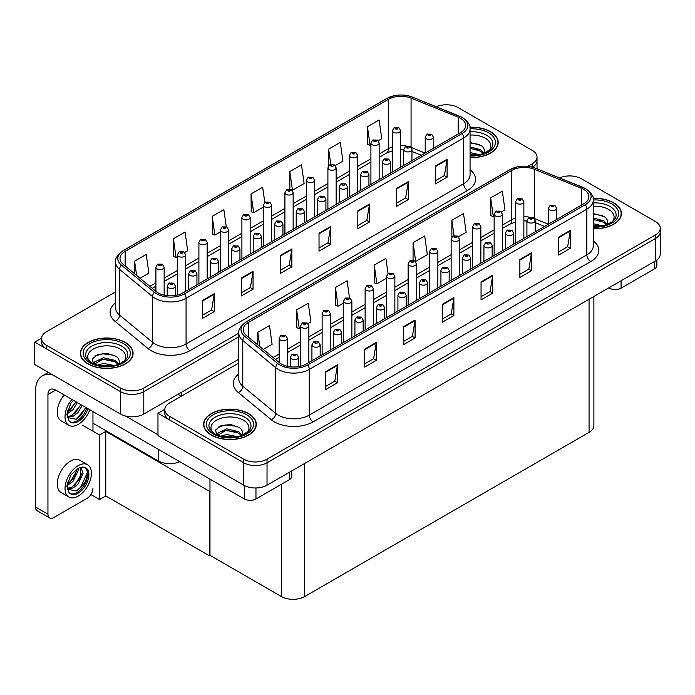 <?xml version="1.0" encoding="UTF-8"?>
<svg xmlns="http://www.w3.org/2000/svg" width="695" height="695" viewBox="0 0 695 695"><rect width="100%" height="100%" fill="white"/><g stroke="black" fill="none" stroke-linecap="round" stroke-linejoin="round"><path stroke-width="1.04" d="M179.797 461.706A16.463 9.504 180 0 1 158.165 460.872L92.965 423.229M238.819 359.185L143.804 414.046A16.463 9.504 0 0 1 120.522 414.046L34.75 364.528L34.75 342.122L120.522 391.641A16.463 9.504 0 0 0 143.804 391.641L238.819 336.78L143.804 391.641A16.463 9.504 0 0 1 120.522 391.641L46.391 348.838A16.463 9.504 0 0 1 41.57 342.122L41.57 338.535A16.463 9.504 0 0 0 46.391 345.259L120.522 388.053A16.463 9.504 0 0 0 143.804 388.053L238.819 333.192M447.059 104.789L445.816 104.789M41.578 338.178L34.75 342.122M532.518 167.208A16.463 9.504 0 0 0 537.026 160.675A16.463 9.504 0 0 1 532.518 167.208M209.977 490.783L209.273 491.191L105.77 431.43L106.465 431.03L99.559 435.018L82.566 425.201M105.77 431.43L105.77 495.961L99.559 499.549L90.897 494.545M99.559 499.549L99.559 435.018M209.273 491.191L209.273 555.722L209.977 555.314L209.977 479.133M209.273 555.722L105.77 495.961M238.819 362.998L169.615 402.952A16.463 9.504 0 0 0 164.793 409.676L164.793 413.256A16.463 9.504 0 0 0 169.615 419.98L243.737 462.774A16.463 9.504 0 0 0 267.028 462.774L655.428 238.533A16.463 9.504 0 0 0 660.25 231.809A16.463 9.504 0 0 1 655.428 238.533L267.028 462.774A16.463 9.504 0 0 1 243.737 462.774L157.974 413.256L157.974 435.669L243.737 485.188A16.463 9.504 0 0 0 267.028 485.188L655.428 260.938A16.463 9.504 0 0 0 660.25 254.222L660.25 228.229A16.463 9.504 0 0 0 655.428 221.505L581.298 178.711A16.463 9.504 0 0 0 559.571 177.92M570.282 175.931L569.04 175.931M164.802 409.312L157.974 413.256M593.886 296.47L593.886 425.627A16.463 9.504 180 0 1 589.065 432.351L304.671 596.545A16.463 9.504 180 0 1 281.379 596.545L209.977 555.314M470.063 157.583A26.341 15.212 0 0 0 498.202 142.414A26.341 15.212 0 0 0 490.488 131.659A26.341 15.212 0 0 0 469.916 127.246M125.369 342.453A26.341 15.212 0 0 0 96.657 339.16A26.341 15.212 0 0 0 80.394 353.208A26.341 15.212 0 0 0 88.109 363.963A26.341 15.212 0 0 0 116.821 367.264A26.341 15.212 0 0 0 133.084 353.208A26.341 15.212 0 0 0 125.369 342.453M460.524 118.298A17.566 10.138 180 0 1 465.667 125.474A17.566 10.138 180 0 1 460.524 132.641L182.959 292.89A17.566 10.138 180 0 1 156.158 291.535L123.171 264.335A17.566 10.138 180 0 1 119.992 258.523A17.566 10.138 180 0 1 125.135 251.347L388.575 99.255A17.566 10.138 180 0 1 411.066 98.117L458.179 117.168A17.566 10.138 180 0 1 460.524 118.298M462.079 117.403A19.755 11.407 0 0 0 459.438 116.126L412.326 97.083A19.755 11.407 0 0 0 407.583 95.667A19.755 11.407 0 0 0 394.404 95.667A19.755 11.407 0 0 0 387.019 98.36L123.58 250.452A19.755 11.407 0 0 0 121.373 265.064L154.359 292.265A19.755 11.407 0 0 0 184.514 293.785L462.079 133.536A19.755 11.407 0 0 0 462.079 117.403M202.601 300.422L202.601 318.345L214.242 311.621L214.242 293.698L202.601 300.422M202.601 315.165L211.567 309.987L214.199 294.298A4.387 2.537 -120 0 0 214.242 293.698M211.489 310.031L214.242 311.621M241.408 278.017L241.408 295.94L253.049 289.216L253.049 271.293L241.408 278.017M241.408 292.76L250.374 287.582L253.006 271.884A4.387 2.537 -120 0 0 253.049 271.293M250.296 287.626L253.049 289.216M280.215 255.604L280.215 273.535L291.865 266.81L291.865 248.888L280.215 255.604M280.215 270.355L289.19 265.177L291.813 249.479A4.387 2.537 -120 0 0 291.865 248.888M289.111 265.221L291.865 266.81M435.452 165.983L435.452 183.906L447.102 177.182L447.102 159.259L435.452 165.983M435.452 180.726L444.426 175.548L447.05 159.859A4.387 2.537 -120 0 0 447.102 159.259M444.348 175.592L447.102 177.182M396.645 188.388L396.645 206.311L408.286 199.595L408.286 181.664L396.645 188.388M396.645 203.131L405.611 197.953L408.243 182.264A4.387 2.537 -120 0 0 408.286 181.664M405.533 198.005L408.286 199.595M357.838 210.793L357.838 228.724L369.479 222L369.479 204.069L357.838 210.793M357.838 225.536L366.804 220.367L369.436 204.669A4.387 2.537 -120 0 0 369.479 204.069M366.725 220.411L369.479 222M319.031 233.199L319.031 251.13L330.672 244.405L330.672 226.483L319.031 233.199M319.031 247.95L327.997 242.772L330.62 227.074A4.387 2.537 -120 0 0 330.672 226.483M327.918 242.816L330.672 244.405M527.809 166.348L532.205 163.811A16.463 9.504 0 0 0 537.026 157.087A16.463 9.504 0 0 0 532.205 150.363L458.083 107.569A16.463 9.504 0 0 0 436.347 106.778M115.605 291.857L46.391 331.81A16.463 9.504 0 0 0 41.57 338.535M184.714 252.476L187.685 250.765L185.061 232.034L173.42 238.759L173.602 256.577M140.06 278.261L148.878 273.17L146.245 254.44L134.604 261.164L134.604 273.769M289.841 171.543L292.473 190.265L304.115 183.549L301.482 164.819L289.841 171.543L289.841 189.214M335.216 165.584L342.922 161.136L340.298 142.414L328.657 149.13L328.657 165.801M378.219 140.764L381.737 138.731L379.105 120L367.464 126.725L367.646 144.543M226.266 226.7L223.868 209.629L212.227 216.353L212.409 234.172M264.812 202.41L262.675 187.224L251.034 193.948L251.225 211.767M251.034 193.948L253.666 212.679L263.414 207.049M253.666 212.679L251.034 211.688M292.473 190.265L291.744 189.996M328.657 149.13L330.803 164.472M367.464 126.725L370.088 145.455L370.913 144.977M370.088 145.455L367.464 144.473M212.227 216.353L214.851 235.084L220.411 231.869M214.851 235.084L212.227 234.102M173.42 238.759L176.043 257.489L177.407 256.698M176.043 257.489L173.42 256.507M134.604 261.164L136.602 275.42M593.278 228.724A26.341 15.212 0 0 0 621.426 213.547A26.341 15.212 0 0 0 613.711 202.792A26.341 15.212 0 0 0 593.13 198.379M248.593 413.594A26.341 15.212 0 0 0 219.881 410.302A26.341 15.212 0 0 0 203.618 424.35A26.341 15.212 0 0 0 211.332 435.105A26.341 15.212 0 0 0 240.044 438.406A26.341 15.212 0 0 0 256.307 424.35A26.341 15.212 0 0 0 248.593 413.594M583.748 189.44A17.566 10.138 180 0 1 588.891 196.615A17.566 10.138 180 0 1 583.748 203.783L306.182 364.032A17.566 10.138 180 0 1 279.373 362.677L246.386 335.477A17.566 10.138 180 0 1 243.215 329.665A17.566 10.138 180 0 1 248.358 322.489L511.798 170.397A17.566 10.138 180 0 1 534.29 169.259L581.402 188.302A17.566 10.138 180 0 1 583.748 189.44M585.303 188.545A19.755 11.407 0 0 0 582.662 187.268L535.55 168.225A19.755 11.407 0 0 0 530.798 166.809A19.755 11.407 0 0 0 517.627 166.809A19.755 11.407 0 0 0 510.243 169.502L246.803 321.594A19.755 11.407 0 0 0 244.588 336.206L277.574 363.407A19.755 11.407 0 0 0 307.737 364.927L585.303 204.678A19.755 11.407 0 0 0 585.303 188.545M325.816 371.564L325.816 389.487L337.466 382.763L337.466 364.84L325.816 371.564M325.816 386.307L334.79 381.129L337.414 365.431A4.387 2.537 -120 0 0 337.466 364.84M334.712 381.173L337.466 382.763M364.632 349.151L364.632 367.082L376.273 360.358L376.273 342.435L364.632 349.151M364.632 363.902L373.597 358.724L376.221 343.026A4.387 2.537 -120 0 0 376.273 342.435M373.519 358.768L376.273 360.358M403.439 326.746L403.439 344.677L415.08 337.952L415.08 320.03L403.439 326.746M403.439 341.497L412.404 336.319L415.037 320.621A4.387 2.537 -120 0 0 415.08 320.03M412.326 336.363L415.08 337.952M558.676 237.125L558.676 255.048L570.317 248.323L570.317 230.401L558.676 237.125M558.676 251.868L567.641 246.69L570.274 230.992A4.387 2.537 -120 0 0 570.317 230.401M567.563 246.734L570.317 248.323M519.869 259.53L519.869 277.453L531.51 270.729L531.51 252.806L519.869 259.53M519.869 274.273L528.834 269.095L531.458 253.406A4.387 2.537 -120 0 0 531.51 252.806M528.756 269.139L531.51 270.729M481.053 281.935L481.053 299.858L492.703 293.142L492.703 275.211L481.053 281.935M481.053 296.678L490.027 291.5L492.651 275.811A4.387 2.537 -120 0 0 492.703 275.211M489.949 291.553L492.703 293.142M442.246 304.341L442.246 322.263L453.887 315.547L453.887 297.616L442.246 304.341M442.246 319.083L451.211 313.905L453.844 298.216A4.387 2.537 -120 0 0 453.887 297.616M451.133 313.958L453.887 315.547M164.793 409.676A16.463 9.504 0 0 0 169.615 416.392L243.737 459.195A16.463 9.504 0 0 0 267.028 459.195L655.428 234.953A16.463 9.504 0 0 0 660.25 228.229M307.937 323.618L310.908 321.907L308.276 303.176L296.635 309.901L296.826 327.719M263.275 349.403L272.101 344.312L269.469 325.581L257.828 332.306L257.828 344.911M413.065 242.677L415.688 261.407L427.338 254.683L424.706 235.961L413.065 242.677L413.065 260.356M458.439 236.726L466.145 232.278L463.513 213.547L451.872 220.272L451.872 236.943M501.443 211.905L504.952 209.873L502.329 191.142L490.679 197.867L490.87 215.685M349.481 297.842L347.092 280.771L335.442 287.495L335.633 305.305M388.027 273.552L385.899 258.366L374.257 265.082L374.44 282.9M374.257 265.082L376.881 283.812L386.629 278.182M376.881 283.812L374.257 282.83M415.688 261.407L414.967 261.138M451.872 220.272L454.026 235.614M490.679 197.867L493.311 216.597L494.136 216.119M493.311 216.597L490.679 215.615M335.442 287.495L338.074 306.217L343.634 303.011M338.074 306.217L335.442 305.235M296.635 309.901L299.267 328.631L300.631 327.84M299.267 328.631L296.635 327.649M257.828 332.306L259.826 346.562M164.142 295.166L164.142 267.167A4.118 2.38 180 0 1 161.605 269.365A4.118 2.38 180 0 1 157.113 268.843A4.118 2.38 180 0 1 155.906 267.167L157.548 264.309A2.745 1.651 57.8 0 1 159.016 264.387A1.373 0.791 0 0 0 159.059 265.49A1.373 0.791 0 0 0 160.997 265.49A1.373 0.791 0 0 0 160.997 264.369A1.373 0.791 0 0 0 159.103 264.343L160.571 264.925L159.642 265.151L159.016 264.387M159.659 265.16L159.659 264.691M159.103 264.343A2.745 1.512 -117.9 0 0 157.817 264.161A2.745 1.512 -117.9 0 0 157.696 264.23M159.642 265.151L159.624 264.708M175.435 295.462L175.435 286.097A4.118 2.38 180 0 1 172.899 288.295A4.118 2.38 180 0 1 168.407 287.782A4.118 2.38 180 0 1 167.2 286.097L168.842 283.239A2.745 1.651 57.8 0 1 170.31 283.325A1.373 0.791 0 0 0 170.353 284.42A1.373 0.791 0 0 0 172.291 284.42A1.373 0.791 0 0 0 172.291 283.299A1.373 0.791 0 0 0 170.397 283.273L171.865 283.855L170.935 284.081L170.31 283.325M170.953 284.09L170.953 283.63M170.397 283.273A2.745 1.512 -117.9 0 0 169.111 283.091A2.745 1.512 -117.9 0 0 168.989 283.169M170.935 284.081L170.918 283.647M287.365 366.3L287.365 338.309A4.118 2.38 180 0 1 284.82 340.498A4.118 2.38 180 0 1 280.337 339.985A4.118 2.38 180 0 1 279.129 338.309L280.771 335.45A2.745 1.651 57.8 0 1 282.231 335.529A1.373 0.791 0 0 0 282.274 336.623A1.373 0.791 0 0 0 284.22 336.623A1.373 0.791 0 0 0 284.22 335.503A1.373 0.791 0 0 0 282.318 335.485L282.874 335.833M282.318 335.485A2.745 1.512 -117.9 0 0 281.032 335.294A2.745 1.512 -117.9 0 0 280.919 335.372M282.839 336.276L282.231 335.529M282.856 336.293L282.839 335.85M298.659 366.604L298.659 357.239A4.118 2.38 180 0 1 296.113 359.437A4.118 2.38 180 0 1 291.631 358.924A4.118 2.38 180 0 1 290.423 357.239L292.065 354.381A2.745 1.651 57.8 0 1 293.525 354.467A1.373 0.791 0 0 0 293.568 355.562A1.373 0.791 0 0 0 295.514 355.562A1.373 0.791 0 0 0 295.514 354.441A1.373 0.791 0 0 0 293.611 354.415L294.167 354.763M293.611 354.415A2.745 1.512 -117.9 0 0 292.326 354.233A2.745 1.512 -117.9 0 0 292.204 354.311M294.133 355.214L293.525 354.467M294.15 355.223L294.133 354.789M209.977 503.58L209.273 503.171M320.16 355.962L320.16 344.824A4.118 2.38 180 0 1 317.615 347.022A4.118 2.38 180 0 1 313.132 346.51A4.118 2.38 180 0 1 311.925 344.824L313.567 341.966A2.745 1.651 57.8 0 1 315.026 342.053A1.373 0.791 0 0 0 315.07 343.148A1.373 0.791 0 0 0 317.007 343.148A1.373 0.791 0 0 0 317.007 342.027A1.373 0.791 0 0 0 315.113 342.001L315.669 342.348M315.113 342.001A2.745 1.512 -117.9 0 0 313.827 341.818A2.745 1.512 -117.9 0 0 313.706 341.897M315.634 342.8L315.026 342.053M315.652 342.809L315.634 342.374M341.653 343.547L341.653 332.41A4.118 2.38 180 0 1 339.117 334.608A4.118 2.38 180 0 1 334.634 334.095A4.118 2.38 180 0 1 333.426 332.41L335.068 329.56A2.745 1.651 57.8 0 1 336.528 329.639A1.373 0.791 0 0 0 336.571 330.733A1.373 0.791 0 0 0 338.508 330.733A1.373 0.791 0 0 0 338.508 329.612A1.373 0.791 0 0 0 336.615 329.586L337.171 329.943M336.615 329.586A2.745 1.512 -117.9 0 0 335.329 329.404A2.745 1.512 -117.9 0 0 335.207 329.482M337.136 330.386L336.528 329.639M337.153 330.394L337.136 329.96M363.155 331.141L363.155 320.004A4.118 2.38 180 0 1 360.618 322.193A4.118 2.38 180 0 1 356.127 321.681A4.118 2.38 180 0 1 354.928 320.004L356.57 317.146A2.745 1.651 57.8 0 1 358.029 317.224A1.373 0.791 0 0 0 358.073 318.319A1.373 0.791 0 0 0 360.01 318.319A1.373 0.791 0 0 0 360.01 317.198A1.373 0.791 0 0 0 358.116 317.172L359.593 317.763L358.655 317.98L358.029 317.224M358.672 317.997L358.672 317.528M358.116 317.172A2.745 1.512 -117.9 0 0 356.83 316.99A2.745 1.512 -117.9 0 0 356.709 317.068M384.656 318.727L384.656 307.59A4.118 2.38 180 0 1 382.12 309.779A4.118 2.38 180 0 1 377.628 309.266A4.118 2.38 180 0 1 376.421 307.59L378.063 304.731A2.745 1.651 57.8 0 1 379.531 304.81A1.373 0.791 0 0 0 379.574 305.904A1.373 0.791 0 0 0 381.512 305.904A1.373 0.791 0 0 0 381.512 304.784A1.373 0.791 0 0 0 379.618 304.766L380.174 305.114M379.618 304.766A2.745 1.512 -117.9 0 0 378.332 304.575A2.745 1.512 -117.9 0 0 378.21 304.653M380.139 305.557L379.531 304.81M380.156 305.574L380.139 305.131M196.937 284.82L196.937 273.682A4.118 2.38 180 0 1 194.392 275.88A4.118 2.38 180 0 1 189.909 275.368A4.118 2.38 180 0 1 188.701 273.682L190.343 270.833A2.745 1.651 57.8 0 1 191.811 270.911A1.373 0.791 0 0 0 191.846 272.006A1.373 0.791 0 0 0 193.792 272.006A1.373 0.791 0 0 0 193.792 270.885A1.373 0.791 0 0 0 191.889 270.859L193.366 271.45L192.428 271.667L191.811 270.911M191.889 270.859A2.745 1.512 -117.9 0 0 190.612 270.676A2.745 1.512 -117.9 0 0 190.491 270.755M218.439 272.414L218.439 261.277A4.118 2.38 180 0 1 215.893 263.466A4.118 2.38 180 0 1 211.41 262.953A4.118 2.38 180 0 1 210.203 261.277L211.845 258.418A2.745 1.651 57.8 0 1 213.313 258.497A1.373 0.791 0 0 0 213.348 259.591A1.373 0.791 0 0 0 215.294 259.591A1.373 0.791 0 0 0 215.294 258.471A1.373 0.791 0 0 0 213.391 258.444L214.868 259.035L213.93 259.261L213.313 258.497M213.391 258.444A2.745 1.512 -117.9 0 0 212.114 258.262A2.745 1.512 -117.9 0 0 211.992 258.34M239.94 259.999L239.94 248.862A4.118 2.38 180 0 1 237.395 251.06A4.118 2.38 180 0 1 232.912 250.539A4.118 2.38 180 0 1 231.704 248.862L233.346 246.004A2.745 1.651 57.8 0 1 234.806 246.082A1.373 0.791 0 0 0 234.849 247.177A1.373 0.791 0 0 0 236.795 247.177A1.373 0.791 0 0 0 236.795 246.056A1.373 0.791 0 0 0 234.893 246.039L235.449 246.386M234.893 246.039A2.745 1.512 -117.9 0 0 233.607 245.848A2.745 1.512 -117.9 0 0 233.494 245.926M235.414 246.404L234.806 246.082M261.442 247.585L261.442 236.448A4.118 2.38 180 0 1 258.896 238.646A4.118 2.38 180 0 1 254.413 238.124A4.118 2.38 180 0 1 253.206 236.448L254.848 233.59A2.745 1.651 57.8 0 1 256.307 233.668A1.373 0.791 0 0 0 256.351 234.771A1.373 0.791 0 0 0 258.288 234.771A1.373 0.791 0 0 0 258.288 233.65A1.373 0.791 0 0 0 256.394 233.624L256.95 233.972M256.394 233.624A2.745 1.512 -117.9 0 0 255.108 233.442A2.745 1.512 -117.9 0 0 254.987 233.511M256.915 233.989L256.307 233.668M185.643 291.344L185.643 254.752A4.118 2.38 180 0 1 183.098 256.95A4.118 2.38 180 0 1 178.615 256.438A4.118 2.38 180 0 1 177.407 254.752L179.049 251.894A2.745 1.651 57.8 0 1 180.518 251.981A1.373 0.791 0 0 0 180.552 253.076A1.373 0.791 0 0 0 182.498 253.076A1.373 0.791 0 0 0 182.498 251.955A1.373 0.791 0 0 0 180.596 251.929L182.073 252.511L181.143 252.737L180.518 251.981M180.596 251.929A2.745 1.512 -117.9 0 0 179.319 251.746A2.745 1.512 -117.9 0 0 179.197 251.825M207.145 278.93L207.145 242.338A4.118 2.38 180 0 1 204.599 244.536A4.118 2.38 180 0 1 200.117 244.023A4.118 2.38 180 0 1 198.909 242.338L200.551 239.48A2.745 1.651 57.8 0 1 202.019 239.566A1.373 0.791 0 0 0 202.054 240.661A1.373 0.791 0 0 0 204 240.661A1.373 0.791 0 0 0 204 239.54A1.373 0.791 0 0 0 202.097 239.514L202.653 239.862M202.097 239.514A2.745 1.512 -117.9 0 0 200.82 239.332A2.745 1.512 -117.9 0 0 200.699 239.41M202.619 240.314L202.019 239.566M202.636 240.322L202.619 239.888M228.646 266.515L228.646 229.923A4.118 2.38 180 0 1 226.101 232.121A4.118 2.38 180 0 1 221.618 231.609A4.118 2.38 180 0 1 220.411 229.923L222.053 227.074A2.745 1.651 57.8 0 1 223.512 227.152A1.373 0.791 0 0 0 223.555 228.247A1.373 0.791 0 0 0 225.501 228.247A1.373 0.791 0 0 0 225.501 227.126A1.373 0.791 0 0 0 223.599 227.1L224.155 227.456M223.599 227.1A2.745 1.512 -117.9 0 0 222.313 226.917A2.745 1.512 -117.9 0 0 222.2 226.996M224.12 227.473L223.512 227.152M308.867 362.486L308.867 325.894A4.118 2.38 180 0 1 306.321 328.092A4.118 2.38 180 0 1 301.839 327.571A4.118 2.38 180 0 1 300.631 325.894L302.273 323.036A2.745 1.651 57.8 0 1 303.732 323.114A1.373 0.791 0 0 0 303.776 324.209A1.373 0.791 0 0 0 305.713 324.209A1.373 0.791 0 0 0 305.713 323.097A1.373 0.791 0 0 0 303.819 323.071L304.375 323.418M303.819 323.071A2.745 1.512 -117.9 0 0 302.534 322.88A2.745 1.512 -117.9 0 0 302.412 322.958M304.341 323.87L303.732 323.114M304.358 323.879L304.341 323.436M330.36 350.072L330.36 313.48A4.118 2.38 180 0 1 327.823 315.678A4.118 2.38 180 0 1 323.34 315.156A4.118 2.38 180 0 1 322.132 313.48L323.774 310.622A2.745 1.651 57.8 0 1 325.234 310.708A1.373 0.791 0 0 0 325.277 311.803A1.373 0.791 0 0 0 327.215 311.803A1.373 0.791 0 0 0 327.215 310.682A1.373 0.791 0 0 0 325.321 310.656L326.798 311.238L325.859 311.464L325.234 310.708M325.877 311.473L325.877 311.004M325.321 310.656A2.745 1.512 -117.9 0 0 324.035 310.474A2.745 1.512 -117.9 0 0 323.913 310.552M351.861 337.657L351.861 301.065A4.118 2.38 180 0 1 349.324 303.263A4.118 2.38 180 0 1 344.833 302.751A4.118 2.38 180 0 1 343.634 301.065L345.276 298.207A2.745 1.651 57.8 0 1 346.736 298.294A1.373 0.791 0 0 0 346.779 299.389A1.373 0.791 0 0 0 348.716 299.389A1.373 0.791 0 0 0 348.716 298.268A1.373 0.791 0 0 0 346.822 298.242L347.378 298.589M346.822 298.242A2.745 1.512 -117.9 0 0 345.537 298.059A2.745 1.512 -117.9 0 0 345.415 298.138M347.344 299.041L346.736 298.294M347.361 299.05L347.344 298.615M621.078 280.771L621.078 288.164L654.455 268.895L654.455 261.502M656.871 259.991L656.871 265.533A8.236 4.752 180 0 1 654.455 268.895M621.078 288.164A8.236 4.752 180 0 1 609.437 288.164L609.437 287.495M608.855 287.826L609.437 288.164M255.96 487.959L255.96 498.967L289.337 479.698L289.337 472.296M181.256 396.228L177.955 394.326M157.974 434.766L125.474 416.01M47.946 514.204A8.236 4.752 120 0 0 49.649 517.975L37.235 510.799A8.236 4.752 -60 0 1 35.523 507.029L47.946 514.204L47.946 394.552A10.981 6.342 60 0 1 50.222 389.521A10.981 6.342 60 0 1 55.704 390.069L244.319 498.967L244.319 485.501M52.846 374.979A32.934 19.017 -120 0 0 42.343 375.891A32.934 19.017 -120 0 0 35.523 390.964L35.523 507.029M49.649 517.975A8.236 4.752 120 0 0 53.767 517.567L87.144 498.298A8.236 4.752 120 0 0 92.965 488.211M92.965 431.204L92.965 411.579M291.752 470.906L291.752 476.336A8.236 4.752 180 0 1 289.337 479.698M255.96 498.967A8.236 4.752 180 0 1 244.319 498.967M470.063 135.082A18.991 10.964 180 0 1 485.292 138.244A18.991 10.964 180 0 1 489.037 150.676M469.933 127.402A26.071 15.055 180 0 1 490.296 131.772A26.071 15.055 180 0 1 497.933 142.414A26.071 15.055 180 0 1 470.063 157.426M470.063 142.449L481.096 145.498C483.868 147.514 484.875 149.816 484.128 152.422A12.406 7.167 0 0 1 483.694 153.534M470.063 152.544L479.507 154.742M470.063 153.969L477.23 155.15M470.063 146.853L480.636 149.729L483.807 153.317M470.063 148.278L480.636 151.145L483.242 153.691M486.205 152.431L487.36 150.971L486.483 152.292M470.063 142.909L479.324 144.456M470.063 148.6L477.561 149.581M470.063 154.29L477.152 155.159M212.783 432.611A18.991 10.964 180 0 1 219.029 418.963A18.991 10.964 180 0 1 243.389 420.18A18.991 10.964 180 0 1 247.142 432.611M248.393 413.707A26.071 15.055 180 0 1 256.029 424.35A26.071 15.055 180 0 1 239.94 438.258A26.071 15.055 180 0 1 211.523 434.992A26.071 15.055 180 0 1 203.887 424.35A26.071 15.055 180 0 1 219.985 410.441A26.071 15.055 180 0 1 248.393 413.707M216.632 435.2L215.632 429.944L221.036 425.627L230.445 424.489L239.202 427.434C241.964 429.449 242.981 431.76 242.234 434.366A12.406 7.167 0 0 1 241.791 435.47M220.558 436.252L226.752 434.557L237.612 436.677M222.704 436.764L235.336 437.086M241.339 435.635L238.733 433.089L226.127 430.353L217.639 435.287L217.978 432.976L226.752 428.858L238.733 431.665L241.903 435.252M244.31 434.375L245.465 432.907L244.588 434.227M218.056 427.164L225.771 424.984L237.429 426.391M221.827 431.387L225.771 430.674L235.666 431.517M222.939 436.808L225.771 436.364L235.249 437.103M89.559 361.469A18.991 10.964 180 0 1 95.814 347.83A18.991 10.964 180 0 1 120.174 349.038A18.991 10.964 180 0 1 123.918 361.469M125.178 342.565A26.071 15.055 180 0 1 132.815 353.208A26.071 15.055 180 0 1 116.717 367.116A26.071 15.055 180 0 1 88.308 363.85A26.071 15.055 180 0 1 80.672 353.208A26.071 15.055 180 0 1 96.761 339.308A26.071 15.055 180 0 1 125.178 342.565M93.408 364.058L92.409 358.802L97.821 354.493L107.221 353.347L115.978 356.3C118.749 358.307 119.757 360.618 119.019 363.224A12.406 7.167 0 0 1 118.576 364.328M97.343 365.11L103.529 363.416L114.388 365.535M99.489 365.622L112.112 365.944M94.407 364.137L94.755 361.834L103.529 357.725L115.518 360.523L118.689 364.111M94.424 364.145L102.903 359.211L115.518 361.947L118.124 364.493M121.086 363.233L122.242 361.765L121.364 363.094M94.833 356.022L102.556 353.842L114.206 355.258M98.603 360.245L102.556 359.532L112.442 360.375M99.724 365.666L102.556 365.222L112.034 365.961M593.278 206.224A18.991 10.964 180 0 1 608.507 209.386A18.991 10.964 180 0 1 612.26 221.818M593.156 198.544A26.071 15.055 180 0 1 613.511 202.905A26.071 15.055 180 0 1 621.148 213.547A26.071 15.055 180 0 1 593.278 228.568M593.278 213.591L604.32 216.64C607.082 218.647 608.099 220.958 607.352 223.564A12.406 7.167 0 0 1 606.909 224.676M593.278 223.686L602.73 225.884M593.278 225.111L600.454 226.292M593.278 217.995L603.851 220.862L607.022 224.45M593.278 219.42L603.851 222.287L606.457 224.833M609.428 223.573L610.584 222.105L609.706 223.434M593.278 214.051L602.548 215.598M593.278 219.742L600.775 220.723M593.278 225.432L600.367 226.301M64.148 394.942A18.661 10.773 120 0 0 61.125 420.84L68.883 425.323A18.661 10.773 120 0 0 78.214 424.393A18.661 10.773 120 0 0 89.803 409.755M71.906 399.425A18.661 10.773 120 0 0 68.883 425.323M67.458 410.875L67.18 415.106L68.701 420.232A15.09 8.714 120 0 0 70.673 422.23A15.09 8.714 120 0 0 78.214 421.483A15.09 8.714 120 0 0 87.926 408.669M70.108 421.856A15.09 8.714 120 0 0 77.049 420.814A15.09 8.714 120 0 0 86.762 408M86.215 407.687L76.172 419.276L67.545 417.53M77.345 402.561L72.923 409.815L67.154 413.881M76.12 401.849L67.224 412.587M82.279 405.411L77.857 412.656L73.053 416.314L67.432 417.078M81.046 404.698L71.828 415.601L67.337 416.574M68.701 420.232L66.842 414.333L70.881 403.248L73.453 400.311M85.763 407.418L80.733 415.445L76.789 418.972M80.837 404.577L74.678 413.777M75.903 401.727L69.752 410.927M87.544 464.703L79.786 460.22A18.661 10.773 120 0 0 70.456 461.141A18.661 10.773 120 0 0 58.267 477.587A18.661 10.773 120 0 0 61.125 492.538L68.883 497.021A18.661 10.773 120 0 0 78.214 496.1A18.661 10.773 120 0 0 90.411 479.654A18.661 10.773 120 0 0 87.544 464.703A18.661 10.773 120 0 0 78.214 465.624A18.661 10.773 120 0 0 66.025 482.069A18.661 10.773 120 0 0 68.883 497.021M85.381 467.587L87.474 471.514C87.544 479.646 83.774 486.135 76.172 490.983L67.545 489.237M78.214 493.181A15.09 8.714 120 0 0 88.074 479.88A15.09 8.714 120 0 0 85.763 467.787A15.09 8.714 120 0 0 78.214 468.534A15.09 8.714 120 0 0 76.98 469.334L70.881 474.954L66.842 486.031L68.701 491.93A15.09 8.714 120 0 0 70.673 493.936A15.09 8.714 120 0 0 78.214 493.181M70.108 493.554A15.09 8.714 120 0 0 77.049 492.512A15.09 8.714 120 0 0 87.474 471.514M78.075 468.621L78.135 470.68L72.923 481.513L67.154 485.579M76.928 469.36L74.009 477.804L67.224 484.293M79.751 467.778L81.115 468.213L83.061 473.53L77.857 484.363L73.053 488.012L67.432 488.785M80.455 467.926L80.542 477.674L71.828 487.299L67.337 488.272M68.701 491.93L67.18 486.813L67.458 482.582M87.136 470.081L87.275 472.878L80.733 487.143L76.789 490.67M81.749 473.582L74.678 485.475M76.815 470.741L69.752 482.634M282.935 235.171L282.935 224.033A4.118 2.38 180 0 1 280.398 226.231A4.118 2.38 180 0 1 275.915 225.719A4.118 2.38 180 0 1 274.707 224.033L276.349 221.175A2.745 1.651 57.8 0 1 277.809 221.262A1.373 0.791 0 0 0 277.852 222.357A1.373 0.791 0 0 0 279.79 222.357A1.373 0.791 0 0 0 279.79 221.236A1.373 0.791 0 0 0 277.896 221.21L279.373 221.792L278.434 222.018L277.809 221.262M277.896 221.21A2.745 1.512 -117.9 0 0 276.61 221.027A2.745 1.512 -117.9 0 0 276.488 221.106M304.436 222.756L304.436 211.619A4.118 2.38 180 0 1 301.899 213.817A4.118 2.38 180 0 1 297.408 213.304A4.118 2.38 180 0 1 296.209 211.619L297.851 208.761A2.745 1.651 57.8 0 1 299.31 208.847A1.373 0.791 0 0 0 299.354 209.942A1.373 0.791 0 0 0 301.291 209.942A1.373 0.791 0 0 0 301.291 208.821A1.373 0.791 0 0 0 299.397 208.795L300.874 209.377L299.936 209.603L299.31 208.847M299.397 208.795A2.745 1.512 -117.9 0 0 298.112 208.613A2.745 1.512 -117.9 0 0 297.99 208.691M325.938 210.342L325.938 199.204A4.118 2.38 180 0 1 323.401 201.402A4.118 2.38 180 0 1 318.909 200.89A4.118 2.38 180 0 1 317.702 199.204L319.344 196.355A2.745 1.651 57.8 0 1 320.812 196.433A1.373 0.791 0 0 0 320.855 197.528A1.373 0.791 0 0 0 322.793 197.528A1.373 0.791 0 0 0 322.793 196.407A1.373 0.791 0 0 0 320.899 196.381L321.455 196.737M320.899 196.381A2.745 1.512 -117.9 0 0 319.613 196.198A2.745 1.512 -117.9 0 0 319.491 196.277M321.42 197.18L320.812 196.433M321.438 197.189L321.42 196.755M406.158 306.313L406.158 295.175A4.118 2.38 180 0 1 403.613 297.373A4.118 2.38 180 0 1 399.13 296.852A4.118 2.38 180 0 1 397.922 295.175L399.564 292.317A2.745 1.651 57.8 0 1 401.032 292.395A1.373 0.791 0 0 0 401.067 293.49A1.373 0.791 0 0 0 403.013 293.49A1.373 0.791 0 0 0 403.013 292.369A1.373 0.791 0 0 0 401.111 292.352L401.667 292.699M401.111 292.352A2.745 1.512 -117.9 0 0 399.834 292.161A2.745 1.512 -117.9 0 0 399.712 292.239M401.641 293.151L401.032 292.395M401.649 293.16L401.641 292.717M427.66 293.898L427.66 282.761A4.118 2.38 180 0 1 425.114 284.959A4.118 2.38 180 0 1 420.631 284.437A4.118 2.38 180 0 1 419.424 282.761L421.066 279.903A2.745 1.651 57.8 0 1 422.534 279.989A1.373 0.791 0 0 0 422.569 281.084A1.373 0.791 0 0 0 424.515 281.084A1.373 0.791 0 0 0 424.515 279.963A1.373 0.791 0 0 0 422.612 279.937L423.168 280.285M422.612 279.937A2.745 1.512 -117.9 0 0 421.335 279.755A2.745 1.512 -117.9 0 0 421.213 279.833M423.133 280.737L422.534 279.989M423.151 280.745L423.133 280.302M449.161 281.484L449.161 270.346A4.118 2.38 180 0 1 446.616 272.544A4.118 2.38 180 0 1 442.133 272.032A4.118 2.38 180 0 1 440.925 270.346L442.567 267.488A2.745 1.651 57.8 0 1 444.027 267.575A1.373 0.791 0 0 0 444.07 268.67A1.373 0.791 0 0 0 446.016 268.67A1.373 0.791 0 0 0 446.016 267.549A1.373 0.791 0 0 0 444.114 267.523L445.591 268.105L444.652 268.331L444.027 267.575M444.67 268.339L444.67 267.87M444.114 267.523A2.745 1.512 -117.9 0 0 442.828 267.34A2.745 1.512 -117.9 0 0 442.715 267.419M373.363 325.243L373.363 288.651A4.118 2.38 180 0 1 370.826 290.849A4.118 2.38 180 0 1 366.334 290.336A4.118 2.38 180 0 1 365.127 288.651L366.769 285.801A2.745 1.651 57.8 0 1 368.237 285.88A1.373 0.791 0 0 0 368.281 286.974A1.373 0.791 0 0 0 370.218 286.974A1.373 0.791 0 0 0 370.218 285.853A1.373 0.791 0 0 0 368.324 285.827L368.88 286.184M368.324 285.827A2.745 1.512 -117.9 0 0 367.038 285.645A2.745 1.512 -117.9 0 0 366.917 285.723M368.845 286.627L368.237 285.88M368.863 286.635L368.845 286.201M394.864 312.828L394.864 276.245A4.118 2.38 180 0 1 392.319 278.434A4.118 2.38 180 0 1 387.836 277.922A4.118 2.38 180 0 1 386.629 276.245L388.27 273.387A2.745 1.651 57.8 0 1 389.739 273.465A1.373 0.791 0 0 0 389.773 274.56A1.373 0.791 0 0 0 391.719 274.56A1.373 0.791 0 0 0 391.719 273.439A1.373 0.791 0 0 0 389.817 273.413L390.373 273.769M389.817 273.413A2.745 1.512 -117.9 0 0 388.54 273.231A2.745 1.512 -117.9 0 0 388.418 273.309M390.347 274.212L389.739 273.465M390.355 274.221L390.347 273.787M416.366 300.422L416.366 263.831A4.118 2.38 180 0 1 413.82 266.02A4.118 2.38 180 0 1 409.338 265.507A4.118 2.38 180 0 1 408.13 263.831L409.772 260.972A2.745 1.651 57.8 0 1 411.24 261.051A1.373 0.791 0 0 0 411.275 262.145A1.373 0.791 0 0 0 413.221 262.145A1.373 0.791 0 0 0 413.221 261.025A1.373 0.791 0 0 0 411.318 261.007L412.795 261.589L411.857 261.815L411.24 261.051M411.874 261.824L411.874 261.355M411.318 261.007A2.745 1.512 -117.9 0 0 410.041 260.816A2.745 1.512 -117.9 0 0 409.92 260.894M250.148 254.101L250.148 217.518A4.118 2.38 180 0 1 247.602 219.707A4.118 2.38 180 0 1 243.12 219.194A4.118 2.38 180 0 1 241.912 217.518L243.554 214.659A2.745 1.651 57.8 0 1 245.014 214.738A1.373 0.791 0 0 0 245.057 215.832A1.373 0.791 0 0 0 246.994 215.832A1.373 0.791 0 0 0 246.994 214.712A1.373 0.791 0 0 0 245.1 214.686L246.577 215.276L245.639 215.493L245.014 214.738M245.1 214.686A2.745 1.512 -117.9 0 0 243.815 214.503A2.745 1.512 -117.9 0 0 243.693 214.581M271.641 241.695L271.641 205.103A4.118 2.38 180 0 1 269.104 207.292A4.118 2.38 180 0 1 264.621 206.78A4.118 2.38 180 0 1 263.414 205.103L265.056 202.245A2.745 1.651 57.8 0 1 266.515 202.323A1.373 0.791 0 0 0 266.559 203.418A1.373 0.791 0 0 0 268.496 203.418A1.373 0.791 0 0 0 268.496 202.297A1.373 0.791 0 0 0 266.602 202.28L268.079 202.862L267.141 203.088L266.515 202.323M266.602 202.28A2.745 1.512 -117.9 0 0 265.316 202.089A2.745 1.512 -117.9 0 0 265.195 202.167M293.142 229.281L293.142 192.689A4.118 2.38 180 0 1 290.606 194.887A4.118 2.38 180 0 1 286.114 194.365A4.118 2.38 180 0 1 284.915 192.689L286.557 189.831A2.745 1.651 57.8 0 1 288.017 189.909A1.373 0.791 0 0 0 288.06 191.003A1.373 0.791 0 0 0 289.997 191.003A1.373 0.791 0 0 0 289.997 189.883A1.373 0.791 0 0 0 288.104 189.865L289.58 190.447L288.642 190.673L288.017 189.909M288.104 189.865A2.745 1.512 -117.9 0 0 286.818 189.674A2.745 1.512 -117.9 0 0 286.696 189.752M347.439 197.936L347.439 186.799A4.118 2.38 180 0 1 344.902 188.988A4.118 2.38 180 0 1 340.411 188.475A4.118 2.38 180 0 1 339.203 186.799L340.845 183.94A2.745 1.651 57.8 0 1 342.314 184.019A1.373 0.791 0 0 0 342.348 185.113A1.373 0.791 0 0 0 344.294 185.113A1.373 0.791 0 0 0 344.294 183.993A1.373 0.791 0 0 0 342.392 183.966L342.948 184.323M342.392 183.966A2.745 1.512 -117.9 0 0 341.115 183.784A2.745 1.512 -117.9 0 0 340.993 183.862M342.922 184.34L342.314 184.019M368.941 185.522L368.941 174.384A4.118 2.38 180 0 1 366.395 176.573A4.118 2.38 180 0 1 361.913 176.061A4.118 2.38 180 0 1 360.705 174.384L362.347 171.526A2.745 1.651 57.8 0 1 363.815 171.604A1.373 0.791 0 0 0 363.85 172.699A1.373 0.791 0 0 0 365.796 172.699A1.373 0.791 0 0 0 365.796 171.578A1.373 0.791 0 0 0 363.893 171.561L364.449 171.908M363.893 171.561A2.745 1.512 -117.9 0 0 362.616 171.37A2.745 1.512 -117.9 0 0 362.495 171.448M364.415 172.351L363.815 171.604M364.432 172.369L364.415 171.926M390.442 173.107L390.442 161.97A4.118 2.38 180 0 1 387.897 164.168A4.118 2.38 180 0 1 383.414 163.646A4.118 2.38 180 0 1 382.207 161.97L383.849 159.112A2.745 1.651 57.8 0 1 385.308 159.19A1.373 0.791 0 0 0 385.351 160.284A1.373 0.791 0 0 0 387.297 160.284A1.373 0.791 0 0 0 387.297 159.164A1.373 0.791 0 0 0 385.395 159.146L386.872 159.728L385.934 159.954L385.308 159.19M385.951 159.963L385.951 159.494M385.395 159.146A2.745 1.512 -117.9 0 0 384.109 158.955A2.745 1.512 -117.9 0 0 383.996 159.033M385.916 159.946L385.916 159.511M411.944 160.693L411.944 149.555A4.118 2.38 180 0 1 409.398 151.753A4.118 2.38 180 0 1 404.916 151.232A4.118 2.38 180 0 1 403.708 149.555L405.35 146.697A2.745 1.651 57.8 0 1 406.81 146.775A1.373 0.791 0 0 0 406.853 147.879A1.373 0.791 0 0 0 408.79 147.879A1.373 0.791 0 0 0 408.79 146.758A1.373 0.791 0 0 0 406.896 146.732L407.452 147.079M406.896 146.732A2.745 1.512 -117.9 0 0 405.611 146.549A2.745 1.512 -117.9 0 0 405.489 146.628M407.418 147.531L406.81 146.775M407.435 147.54L407.418 147.097M433.437 148.278L433.437 137.141A4.118 2.38 180 0 1 430.9 139.339A4.118 2.38 180 0 1 426.417 138.826A4.118 2.38 180 0 1 425.21 137.141L426.852 134.283A2.745 1.651 57.8 0 1 428.311 134.37A1.373 0.791 0 0 0 428.355 135.464A1.373 0.791 0 0 0 430.292 135.464A1.373 0.791 0 0 0 430.292 134.343A1.373 0.791 0 0 0 428.398 134.317L428.954 134.665M428.398 134.317A2.745 1.512 -117.9 0 0 427.112 134.135A2.745 1.512 -117.9 0 0 426.991 134.213M428.919 135.117L428.311 134.37M428.937 135.125L428.919 134.691M470.663 269.069L470.663 257.932A4.118 2.38 180 0 1 468.117 260.13A4.118 2.38 180 0 1 463.634 259.617A4.118 2.38 180 0 1 462.427 257.932L464.069 255.074A2.745 1.651 57.8 0 1 465.528 255.161A1.373 0.791 0 0 0 465.572 256.255A1.373 0.791 0 0 0 467.509 256.255A1.373 0.791 0 0 0 467.509 255.135A1.373 0.791 0 0 0 465.615 255.108L466.171 255.465M465.615 255.108A2.745 1.512 -117.9 0 0 464.33 254.926A2.745 1.512 -117.9 0 0 464.208 255.004M466.136 255.908L465.528 255.161M466.154 255.916L466.136 255.482M492.156 256.655L492.156 245.526A4.118 2.38 180 0 1 489.619 247.715A4.118 2.38 180 0 1 485.136 247.203A4.118 2.38 180 0 1 483.928 245.526L485.57 242.668A2.745 1.651 57.8 0 1 487.03 242.746A1.373 0.791 0 0 0 487.073 243.841A1.373 0.791 0 0 0 489.011 243.841A1.373 0.791 0 0 0 489.011 242.72A1.373 0.791 0 0 0 487.117 242.694L487.673 243.05M487.117 242.694A2.745 1.512 -117.9 0 0 485.831 242.512A2.745 1.512 -117.9 0 0 485.709 242.59M487.638 243.493L487.03 242.746M487.655 243.502L487.638 243.068M513.657 244.249L513.657 233.112A4.118 2.38 180 0 1 511.12 235.301A4.118 2.38 180 0 1 506.629 234.788A4.118 2.38 180 0 1 505.43 233.112L507.072 230.254A2.745 1.651 57.8 0 1 508.532 230.332A1.373 0.791 0 0 0 508.575 231.426A1.373 0.791 0 0 0 510.512 231.426A1.373 0.791 0 0 0 510.512 230.306A1.373 0.791 0 0 0 508.618 230.288L509.174 230.636M508.618 230.288A2.745 1.512 -117.9 0 0 507.333 230.097A2.745 1.512 -117.9 0 0 507.211 230.175M509.14 231.079L508.532 230.332M509.157 231.096L509.14 230.653M535.159 231.835L535.159 220.697A4.118 2.38 180 0 1 532.622 222.895A4.118 2.38 180 0 1 528.13 222.374A4.118 2.38 180 0 1 526.923 220.697L528.565 217.839A2.745 1.651 57.8 0 1 530.033 217.917A1.373 0.791 0 0 0 530.077 219.012A1.373 0.791 0 0 0 532.014 219.012A1.373 0.791 0 0 0 532.014 217.891A1.373 0.791 0 0 0 530.12 217.874L531.588 218.456L530.659 218.682L530.033 217.917M530.676 218.69L530.676 218.221M530.12 217.874A2.745 1.512 -117.9 0 0 528.834 217.683A2.745 1.512 -117.9 0 0 528.713 217.761M530.641 218.673L530.641 218.239M556.66 219.42L556.66 208.283A4.118 2.38 180 0 1 554.124 210.481A4.118 2.38 180 0 1 549.632 209.96A4.118 2.38 180 0 1 548.424 208.283L550.066 205.425A2.745 1.651 57.8 0 1 551.535 205.503A1.373 0.791 0 0 0 551.569 206.606A1.373 0.791 0 0 0 553.515 206.606A1.373 0.791 0 0 0 553.515 205.485A1.373 0.791 0 0 0 551.613 205.459L552.169 205.807M551.613 205.459A2.745 1.512 -117.9 0 0 550.336 205.277A2.745 1.512 -117.9 0 0 550.214 205.346M552.143 206.259L551.535 205.503M552.16 206.267L552.143 205.824M437.867 288.008L437.867 251.416A4.118 2.38 180 0 1 435.322 253.614A4.118 2.38 180 0 1 430.839 253.093A4.118 2.38 180 0 1 429.632 251.416L431.274 248.558A2.745 1.651 57.8 0 1 432.733 248.636A1.373 0.791 0 0 0 432.777 249.731A1.373 0.791 0 0 0 434.722 249.731A1.373 0.791 0 0 0 434.722 248.61A1.373 0.791 0 0 0 432.82 248.593L433.376 248.94M432.82 248.593A2.745 1.512 -117.9 0 0 431.534 248.402A2.745 1.512 -117.9 0 0 431.421 248.48M433.341 249.392L432.733 248.636M433.359 249.401L433.341 248.958M459.369 275.594L459.369 239.002A4.118 2.38 180 0 1 456.824 241.2A4.118 2.38 180 0 1 452.341 240.679A4.118 2.38 180 0 1 451.133 239.002L452.775 236.144A2.745 1.651 57.8 0 1 454.235 236.222A1.373 0.791 0 0 0 454.278 237.325A1.373 0.791 0 0 0 456.215 237.325A1.373 0.791 0 0 0 456.215 236.204A1.373 0.791 0 0 0 454.322 236.178L454.878 236.526M454.322 236.178A2.745 1.512 -117.9 0 0 453.036 235.996A2.745 1.512 -117.9 0 0 452.914 236.065M454.843 236.978L454.235 236.222M454.86 236.986L454.843 236.543M480.862 263.179L480.862 226.587A4.118 2.38 180 0 1 478.325 228.785A4.118 2.38 180 0 1 473.842 228.273A4.118 2.38 180 0 1 472.635 226.587L474.277 223.729A2.745 1.651 57.8 0 1 475.736 223.816A1.373 0.791 0 0 0 475.78 224.911A1.373 0.791 0 0 0 477.717 224.911A1.373 0.791 0 0 0 477.717 223.79A1.373 0.791 0 0 0 475.823 223.764L476.379 224.111M475.823 223.764A2.745 1.512 -117.9 0 0 474.537 223.582A2.745 1.512 -117.9 0 0 474.416 223.66M476.344 224.563L475.736 223.816M476.362 224.572L476.344 224.138M502.363 250.765L502.363 214.173A4.118 2.38 180 0 1 499.827 216.371A4.118 2.38 180 0 1 495.335 215.858A4.118 2.38 180 0 1 494.136 214.173L495.778 211.315A2.745 1.651 57.8 0 1 497.238 211.402A1.373 0.791 0 0 0 497.281 212.496A1.373 0.791 0 0 0 499.219 212.496A1.373 0.791 0 0 0 499.219 211.376A1.373 0.791 0 0 0 497.325 211.35L497.881 211.697M497.325 211.35A2.745 1.512 -117.9 0 0 496.039 211.167A2.745 1.512 -117.9 0 0 495.917 211.245M497.846 212.149L497.238 211.402M497.863 212.157L497.846 211.723M523.865 238.35L523.865 201.759A4.118 2.38 180 0 1 521.328 203.956A4.118 2.38 180 0 1 516.837 203.444A4.118 2.38 180 0 1 515.638 201.759L517.28 198.909A2.745 1.651 57.8 0 1 518.739 198.987A1.373 0.791 0 0 0 518.783 200.082A1.373 0.791 0 0 0 520.72 200.082A1.373 0.791 0 0 0 520.72 198.961A1.373 0.791 0 0 0 518.826 198.935L520.303 199.526L519.365 199.743L518.739 198.987M519.382 199.752L519.382 199.291M518.826 198.935A2.745 1.512 -117.9 0 0 517.54 198.753A2.745 1.512 -117.9 0 0 517.419 198.831M314.644 216.866L314.644 180.274A4.118 2.38 180 0 1 312.107 182.472A4.118 2.38 180 0 1 307.616 181.951A4.118 2.38 180 0 1 306.417 180.274L308.059 177.416A2.745 1.651 57.8 0 1 309.518 177.494A1.373 0.791 0 0 0 309.562 178.598A1.373 0.791 0 0 0 311.499 178.598A1.373 0.791 0 0 0 311.499 177.477A1.373 0.791 0 0 0 309.605 177.451L310.161 177.798M309.605 177.451A2.745 1.512 -117.9 0 0 308.319 177.268A2.745 1.512 -117.9 0 0 308.198 177.347M310.126 177.816L309.518 177.494M336.145 204.452L336.145 167.86A4.118 2.38 180 0 1 333.609 170.058A4.118 2.38 180 0 1 329.117 169.545A4.118 2.38 180 0 1 327.91 167.86L329.552 165.002A2.745 1.651 57.8 0 1 331.02 165.089A1.373 0.791 0 0 0 331.063 166.183A1.373 0.791 0 0 0 333.001 166.183A1.373 0.791 0 0 0 333.001 165.062A1.373 0.791 0 0 0 331.107 165.036L331.663 165.384M331.107 165.036A2.745 1.512 -117.9 0 0 329.821 164.854A2.745 1.512 -117.9 0 0 329.699 164.932M331.628 165.41L331.02 165.089M357.647 192.037L357.647 155.445A4.118 2.38 180 0 1 355.102 157.643A4.118 2.38 180 0 1 350.619 157.131A4.118 2.38 180 0 1 349.411 155.445L351.053 152.587A2.745 1.651 57.8 0 1 352.521 152.674A1.373 0.791 0 0 0 352.556 153.769A1.373 0.791 0 0 0 354.502 153.769A1.373 0.791 0 0 0 354.502 152.648A1.373 0.791 0 0 0 352.6 152.622L353.156 152.978M352.6 152.622A2.745 1.512 -117.9 0 0 351.322 152.44A2.745 1.512 -117.9 0 0 351.201 152.518M353.121 153.421L352.521 152.674M353.138 153.43L353.121 152.996M379.149 179.623L379.149 143.031A4.118 2.38 180 0 1 376.603 145.229A4.118 2.38 180 0 1 372.12 144.716A4.118 2.38 180 0 1 370.913 143.031L372.555 140.182A2.745 1.651 57.8 0 1 374.014 140.26A1.373 0.791 0 0 0 374.058 141.354A1.373 0.791 0 0 0 376.004 141.354A1.373 0.791 0 0 0 376.004 140.234A1.373 0.791 0 0 0 374.101 140.208L375.578 140.798L374.64 141.016L374.014 140.26M374.657 141.024L374.657 140.564M374.101 140.208A2.745 1.512 -117.9 0 0 372.824 140.025A2.745 1.512 -117.9 0 0 372.702 140.103M400.65 167.208L400.65 130.625A4.118 2.38 180 0 1 398.105 132.815A4.118 2.38 180 0 1 393.622 132.302A4.118 2.38 180 0 1 392.414 130.625L394.056 127.767A2.745 1.651 57.8 0 1 395.516 127.845A1.373 0.791 0 0 0 395.559 128.94A1.373 0.791 0 0 0 397.497 128.94A1.373 0.791 0 0 0 397.497 127.819A1.373 0.791 0 0 0 395.603 127.793L396.159 128.149M395.603 127.793A2.745 1.512 -117.9 0 0 394.317 127.611A2.745 1.512 -117.9 0 0 394.195 127.689M396.124 128.592L395.516 127.845M396.141 128.61L396.124 128.167M158.165 460.872L158.165 449.222M120.522 414.046L120.522 388.053M143.804 414.046L143.804 388.053M181.447 396.115L181.447 392.31M243.737 485.188L243.737 459.195M267.028 485.188L267.028 459.195M655.428 260.938L655.428 234.953M589.065 432.351L589.065 299.258M304.671 596.545L304.671 463.452M281.379 596.545L281.379 484.285M470.063 169.745A27.444 15.846 180 0 1 467.509 190.447L189.952 350.697A5.491 3.171 60 0 1 186.069 343.982L463.634 183.732A21.953 12.675 0 0 0 470.063 174.766L470.063 129.053A21.953 12.675 180 0 1 463.634 138.018A5.491 3.171 -120 0 0 462.079 133.536M189.952 350.697A27.444 15.846 180 0 1 151.136 350.697A27.444 15.846 180 0 1 148.061 348.586L115.075 321.385A27.444 15.846 180 0 1 115.605 302.794M155.02 343.982A21.953 12.675 0 0 0 186.069 343.982L186.069 298.268A21.953 12.675 180 0 1 152.561 296.574L119.575 269.373A21.953 12.675 180 0 1 115.605 262.102L115.605 307.815A21.953 12.675 0 0 0 119.575 315.087L152.561 342.288A21.953 12.675 0 0 0 155.02 343.982M394.404 95.667L386.611 98.534A5.491 3.171 60 0 1 387.019 98.36M123.58 250.452A5.491 3.171 -120 0 0 123.171 250.634C117.438 254.77 114.918 258.592 115.605 262.102M121.373 265.064A5.491 3.675 129.5 0 0 119.575 269.373L119.575 315.087A5.491 3.675 -50.5 0 1 115.075 321.385M154.359 292.265A5.491 3.675 129.5 0 0 152.561 296.574L152.561 342.288A5.491 3.675 -50.5 0 1 148.061 348.586M184.514 293.785A5.491 3.171 60 0 1 186.069 298.268L463.634 138.018L463.634 183.732A5.491 3.171 60 0 0 467.509 190.447M532.205 163.811L532.205 167.13M46.391 345.259L46.391 348.838M125.135 251.347L125.135 265.959M458.179 117.168L458.179 133.996M411.066 98.117L411.066 147.34M425.105 153.091L411.171 147.453M406.74 146.141A17.566 10.138 0 0 0 400.65 145.585M392.414 146.871A17.566 10.138 0 0 0 388.575 148.548L379.149 153.995M388.575 99.255L388.575 148.548A9.878 5.708 60 0 1 386.533 153.074L379.149 157.331M370.913 158.747L357.647 166.409M349.411 171.161L336.145 178.823M327.91 183.576L314.644 191.229M306.417 195.99L293.142 203.644M284.915 208.396L271.641 216.058M263.414 220.81L250.148 228.473M241.912 233.225L228.646 240.887M220.411 245.639L207.145 253.301M198.909 258.054L185.643 265.716M177.407 270.468L164.142 278.122M155.906 282.874L149.877 286.357M421.344 155.263L413.03 151.901A9.878 4.63 -68 0 1 411.944 150.997M319.031 233.772L330.62 227.074M357.838 211.367L369.436 204.669M396.645 188.953L408.243 182.264M435.452 166.548L447.05 159.859M280.215 256.177L291.813 249.479M241.408 278.582L253.006 271.884M202.601 300.987L214.199 294.298M593.278 240.878A27.444 15.846 180 0 1 590.733 261.589L313.167 421.839A5.491 3.171 60 0 1 309.284 415.115L586.849 254.865A21.953 12.675 0 0 0 593.278 245.908L593.278 200.195A21.953 12.675 180 0 1 586.849 209.16A5.491 3.171 -120 0 0 585.303 204.678M313.167 421.839A27.444 15.846 180 0 1 274.36 421.839A27.444 15.846 180 0 1 271.285 419.728L238.298 392.527A27.444 15.846 180 0 1 238.819 373.927M278.243 415.115A21.953 12.675 0 0 0 309.284 415.115L309.284 369.41A21.953 12.675 180 0 1 275.776 367.716L242.79 340.515A21.953 12.675 180 0 1 238.819 333.244L238.819 378.957A21.953 12.675 0 0 0 242.79 386.229L275.776 413.429A21.953 12.675 0 0 0 278.243 415.115M517.627 166.809L509.826 169.676A5.491 3.171 60 0 1 510.243 169.502M246.803 321.594A5.491 3.171 -120 0 0 246.386 321.768C240.661 325.912 238.142 329.734 238.819 333.244M244.588 336.206A5.491 3.675 129.5 0 0 242.79 340.515L242.79 386.229A5.491 3.675 -50.5 0 1 238.298 392.527M277.574 363.407A5.491 3.675 129.5 0 0 275.776 367.716L275.776 413.429A5.491 3.675 -50.5 0 1 271.285 419.728M307.737 364.927A5.491 3.171 60 0 1 309.284 369.41L586.849 209.16L586.849 254.865A5.491 3.171 60 0 0 590.733 261.589M169.615 416.392L169.615 419.98M248.358 322.489L248.358 337.101M581.402 188.302L581.402 205.138M534.29 169.259L534.29 218.482M548.329 224.233L534.385 218.595M529.955 217.274A17.566 10.138 0 0 0 523.865 216.718M515.638 218.013A17.566 10.138 0 0 0 511.798 219.69L502.363 225.137M511.798 170.397L511.798 219.69A9.878 5.708 60 0 1 509.748 224.216L502.363 228.473M494.136 229.889L480.862 237.551M472.635 242.303L459.369 249.957M451.133 254.709L437.867 262.371M429.632 267.123L416.366 274.786M408.13 279.538L394.864 287.2M386.629 291.952L373.363 299.615M365.127 304.367L351.861 312.029M343.634 316.781L330.36 324.435M322.132 329.195L308.867 336.849M300.631 341.601L287.365 349.264M279.129 354.016L273.1 357.499M544.567 226.405L536.253 223.043A9.878 4.63 -68 0 1 535.159 222.131M442.246 304.914L453.844 298.216M481.053 282.5L492.651 275.811M519.869 260.095L531.458 253.406M558.676 237.69L570.274 230.992M403.439 327.319L415.037 320.621M364.632 349.724L376.221 343.026M325.816 372.129L337.414 365.431M55.704 390.069L47.946 394.552M470.063 131.772A21.032 12.145 180 0 1 486.726 135.282A21.032 12.145 180 0 1 492.147 147.071L488.872 150.798L483.859 153.465L478.334 154.968L470.063 155.489M470.063 128.827A23.604 13.622 180 0 1 488.55 132.78A23.604 13.622 180 0 1 493.302 148.105A23.604 13.622 180 0 1 470.063 155.993M209.673 429.015A21.032 12.145 180 0 1 219.394 415.306A21.032 12.145 180 0 1 244.831 417.226A21.032 12.145 180 0 1 250.243 429.015C248.167 431.048 251.347 430.787 241.964 435.409C232.069 438.554 222.965 438.032 214.642 433.845L209.673 429.015M246.647 414.715A23.604 13.622 180 0 1 246.647 433.984A23.604 13.622 180 0 1 213.269 433.984A23.604 13.622 180 0 1 213.269 414.715A23.604 13.622 180 0 1 246.647 414.715M86.458 357.873A21.032 12.145 180 0 1 96.179 344.173A21.032 12.145 180 0 1 121.608 346.084A21.032 12.145 180 0 1 127.029 357.873C124.952 359.906 128.123 359.654 118.741 364.267C108.854 367.412 99.741 366.899 91.427 362.712L86.458 357.873M123.432 343.573A23.604 13.622 180 0 1 123.432 362.842A23.604 13.622 180 0 1 90.055 362.842A23.604 13.622 180 0 1 90.055 343.573A23.604 13.622 180 0 1 123.432 343.573M593.278 202.914A21.032 12.145 180 0 1 609.949 206.424A21.032 12.145 180 0 1 615.362 218.213L612.087 221.94L607.082 224.607L601.557 226.11L593.278 226.631M593.278 199.969A23.604 13.622 180 0 1 611.765 203.913A23.604 13.622 180 0 1 616.526 219.238A23.604 13.622 180 0 1 593.278 227.135M537.026 168.807L537.026 157.087M470.063 129.053C470.802 125.639 468.282 121.816 462.496 117.585L412.5 97.135L407.583 95.667M386.611 98.534L123.171 250.634M413.03 151.901L411.944 151.493M403.708 149.851L400.65 149.755M392.414 150.78L386.533 153.074M370.913 162.091L357.647 169.745M349.411 174.497L336.145 182.16M327.91 186.912L314.644 194.574M306.417 199.326L293.142 206.988M284.915 211.74L271.641 219.403M263.414 224.155L250.148 231.817M241.912 236.569L228.646 244.223M220.411 248.984L207.145 256.637M198.909 261.389L185.643 269.052M177.407 273.804L164.142 281.466M155.906 286.218L152.266 288.329M593.278 200.195C594.025 196.781 591.497 192.958 585.711 188.719L535.715 168.277L530.798 166.809M509.826 169.676L246.386 321.768M536.253 223.043L535.159 222.626M526.923 220.993L523.865 220.897M515.638 221.922L509.748 224.216M494.136 233.225L480.862 240.887M472.635 245.639L459.369 253.301M451.133 258.054L437.867 265.716M429.632 270.468L416.366 278.13M408.13 282.882L394.864 290.545M386.629 295.297L373.363 302.951M365.127 307.703L351.861 315.365M343.634 320.117L330.36 327.779M322.132 332.531L308.867 340.194M300.631 344.946L287.365 352.608M279.129 357.36L275.481 359.463M164.142 267.167L162.369 264.23L157.817 264.161M155.906 291.335L155.906 267.167M175.435 286.097L173.663 283.16L169.111 283.091M167.2 295.679L167.2 286.097M287.365 338.309L285.584 335.372L281.032 335.294M279.129 362.477L279.129 338.309M298.659 357.239L296.878 354.302L292.326 354.233M290.423 366.812L290.423 357.239M320.16 344.824L318.38 341.888L313.827 341.818M311.925 360.714L311.925 344.824M341.653 332.41L339.881 329.473L335.329 329.404M333.426 348.308L333.426 332.41M363.155 320.004L361.383 317.068L356.83 316.99M354.928 335.894L354.928 320.004M384.656 307.59L382.884 304.653L378.332 304.575M376.421 323.479L376.421 307.59M196.937 273.682L195.165 270.746L190.612 270.676M188.701 289.58L188.701 273.682M218.439 261.277L216.666 258.34L212.114 258.262M210.203 277.166L210.203 261.277M239.94 248.862L238.159 245.926L233.607 245.848M231.704 264.752L231.704 248.862M261.442 236.448L259.661 233.511L255.108 233.442M253.206 252.337L253.206 236.448M185.643 254.752L183.871 251.816L179.319 251.746M177.407 295.054L177.407 254.752M207.145 242.338L205.373 239.401L200.82 239.332M198.909 283.682L198.909 242.338M228.646 229.923L226.874 226.987L222.313 226.917M220.411 271.267L220.411 229.923M308.867 325.894L307.086 322.958L302.534 322.88M300.631 366.195L300.631 325.894M330.36 313.48L328.587 310.543L324.035 310.474M322.132 354.824L322.132 313.48M351.861 301.065L350.089 298.129L345.537 298.059M343.634 342.409L343.634 301.065M42.343 375.891L48.389 372.398M497.933 142.414L497.933 144.603M256.029 424.35L256.029 426.539M203.887 424.35L203.887 426.539M132.815 353.208L132.815 355.397M80.672 353.208L80.672 355.397M621.148 213.547L621.148 215.737M282.935 224.033L281.162 221.097L276.61 221.027M274.707 239.923L274.707 224.033M304.436 211.619L302.664 208.682L298.112 208.613M296.209 227.508L296.209 211.619M325.938 199.204L324.165 196.268L319.613 196.198M317.702 215.094L317.702 199.204M406.158 295.175L404.386 292.239L399.834 292.161M397.922 311.065L397.922 295.175M427.66 282.761L425.887 279.824L421.335 279.755M419.424 298.65L419.424 282.761M449.161 270.346L447.38 267.41L442.828 267.34M440.925 286.236L440.925 270.346M373.363 288.651L371.59 285.714L367.038 285.645M365.127 329.995L365.127 288.651M394.864 276.245L393.092 273.3L388.54 273.231M386.629 317.589L386.629 276.245M416.366 263.831L414.594 260.894L410.041 260.816M408.13 305.174L408.13 263.831M250.148 217.518L248.367 214.581L243.815 214.503M241.912 258.861L241.912 217.518M271.641 205.103L269.868 202.167L265.316 202.089M263.414 246.447L263.414 205.103M293.142 192.689L291.37 189.752L286.818 189.674M284.915 234.033L284.915 192.689M347.439 186.799L345.667 183.862L341.115 183.784M339.203 202.688L339.203 186.799M368.941 174.384L367.168 171.448L362.616 171.37M360.705 190.274L360.705 174.384M390.442 161.97L388.67 159.033L384.109 158.955M382.207 177.859L382.207 161.97M411.944 149.555L410.163 146.619L405.611 146.549M403.708 165.445L403.708 149.555M433.437 137.141L431.665 134.204L427.112 134.135M425.21 153.03L425.21 137.141M470.663 257.932L468.882 254.995L464.33 254.926M462.427 273.821L462.427 257.932M492.156 245.526L490.383 242.581L485.831 242.512M483.928 261.416L483.928 245.526M513.657 233.112L511.885 230.175L507.333 230.097M505.43 249.001L505.43 233.112M535.159 220.697L533.386 217.761L528.834 217.683M526.923 236.587L526.923 220.697M556.66 208.283L554.888 205.346L550.336 205.277M548.424 224.172L548.424 208.283M437.867 251.416L436.095 248.48L431.534 248.402M429.632 292.76L429.632 251.416M459.369 239.002L457.588 236.065L453.036 235.996M451.133 280.346L451.133 239.002M480.862 226.587L479.09 223.651L474.537 223.582M472.635 267.931L472.635 226.587M502.363 214.173L500.591 211.237L496.039 211.167M494.136 255.517L494.136 214.173M523.865 201.759L522.093 198.822L517.54 198.753M515.638 243.102L515.638 201.759M314.644 180.274L312.872 177.338L308.319 177.268M306.417 221.618L306.417 180.274M336.145 167.86L334.373 164.924L329.821 164.854M327.91 209.204L327.91 167.86M357.647 155.445L355.875 152.509L351.322 152.44M349.411 196.789L349.411 155.445M379.149 143.031L377.376 140.095L372.824 140.025M370.913 184.375L370.913 143.031M400.65 130.625L398.869 127.689L394.317 127.611M392.414 171.969L392.414 130.625"/></g></svg>
